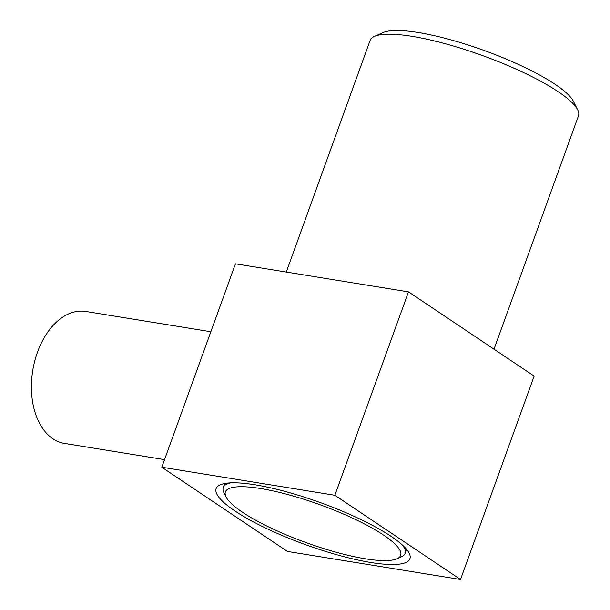 <?xml version="1.0" encoding="UTF-8"?>
<svg xmlns="http://www.w3.org/2000/svg" width="610" height="610" viewBox="0 0 610 610"><rect width="100%" height="100%" fill="white"/><g stroke="black" fill="none" stroke-linecap="round" stroke-linejoin="round"><path stroke-width="0.91" d="M164.555 459.62L64.385 443.386A66.825 42.891 -80.8 0 1 37.477 352.222A66.825 42.891 -80.8 0 1 85.766 311.458L210.854 331.733M365.459 558.813A93.2 20.176 -160.1 0 0 396.957 558.806A93.2 20.176 -160.1 0 0 363.865 523.647A93.2 20.176 -160.1 0 0 260.584 488.518A93.2 20.176 -160.1 0 0 226.043 496.936A93.2 20.176 -160.1 0 0 365.459 558.813M402.387 545.012A96.723 20.931 19.9 0 1 405.132 553.354A96.723 20.931 19.9 0 1 401.288 556.899L396.957 558.806M406.351 549.061A96.723 20.931 19.9 0 1 406.069 550.777L405.132 553.354M286.281 272.06L370.14 40.397A110.791 23.981 19.9 0 1 374.54 36.333L383.21 32.528A103.753 22.456 19.9 0 1 418.277 32.521A103.753 22.456 19.9 0 1 573.476 101.405L577.7 109.876A110.791 23.981 19.9 0 1 578.486 115.816L494.008 349.187M374.54 36.333A110.791 23.981 19.9 0 1 411.979 36.325A110.791 23.981 19.9 0 1 577.7 109.876M371.002 562.527A103.052 22.303 19.9 0 1 256.81 523.677A103.052 22.303 19.9 0 1 220.218 484.813A103.052 22.303 19.9 0 1 255.041 484.797A103.052 22.303 19.9 0 1 409.188 553.217A103.052 22.303 19.9 0 1 371.002 562.527M226.043 496.936L223.931 492.697A96.723 20.931 19.9 0 1 223.245 487.512L224.183 484.927A96.723 20.931 19.9 0 1 225.06 483.44M161.802 467.222L287.455 551.448L460.512 579.5L534.146 376.095L408.494 291.87L235.437 263.817L161.802 467.222L334.86 495.274L460.512 579.5M334.86 495.274L408.494 291.87M223.245 487.512A96.723 20.931 19.9 0 1 230.694 482.861"/></g></svg>
